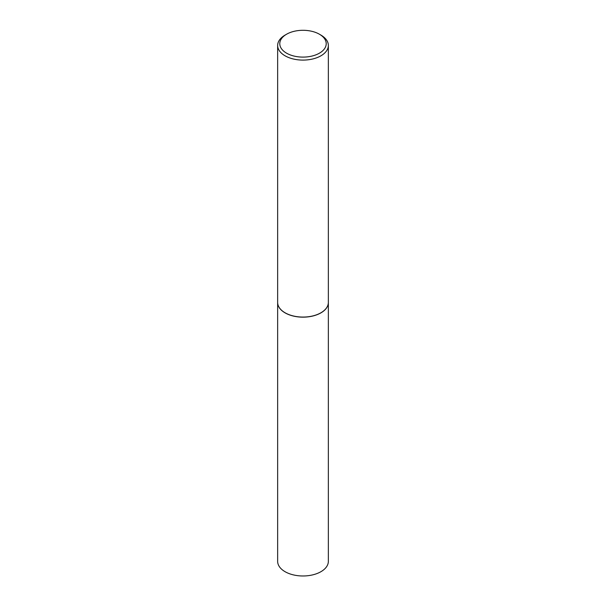 <?xml version="1.0" encoding="UTF-8"?>
<svg xmlns="http://www.w3.org/2000/svg" width="606" height="606" viewBox="0 0 606 606"><rect width="100%" height="100%" fill="white"/><g stroke="black" fill="none" stroke-linecap="round" stroke-linejoin="round"><path stroke-width="0.91" d="M277.646 302.47A25.354 14.642 0 0 0 277.646 302.515L277.646 561.345A25.354 14.642 0 0 0 285.07 571.693A25.354 14.642 0 0 0 312.704 574.867A25.354 14.642 0 0 0 328.354 561.345L328.354 302.515A25.354 14.642 0 0 0 328.354 302.47M277.646 302.515A25.354 14.642 0 0 0 285.07 312.87A25.354 14.642 0 0 0 312.704 316.044A25.354 14.642 0 0 0 328.354 302.515M286.585 34.224A23.21 13.4 0 0 0 286.585 53.176A23.21 13.4 0 0 0 319.415 53.176A23.21 13.4 0 0 0 319.415 34.224A23.21 13.4 0 0 0 286.585 34.224L285.07 35.103A25.354 14.642 0 0 0 277.646 45.45L277.646 302.432A25.354 14.642 0 0 0 285.07 312.779L285.146 312.825A25.247 14.574 0 0 0 320.854 312.825A25.247 14.574 0 0 0 320.892 312.802M285.146 312.825L285.07 312.779A25.354 14.642 0 0 0 320.93 312.779A25.354 14.642 0 0 0 328.354 302.432L328.354 45.45A25.354 14.642 0 0 0 320.93 35.103L319.415 34.224L320.93 35.103M277.646 45.45A25.354 14.642 0 0 0 285.07 55.805A25.354 14.642 0 0 0 312.704 58.979A25.354 14.642 0 0 0 328.354 45.45"/></g></svg>

